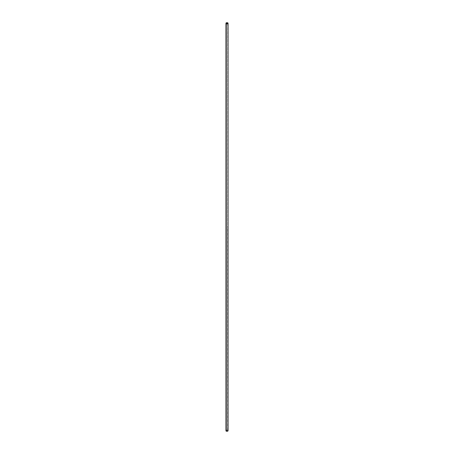 <?xml version="1.0" encoding="UTF-8"?>
<svg xmlns="http://www.w3.org/2000/svg" width="454" height="454" viewBox="0 0 454 454"><rect width="100%" height="100%" fill="white"/><g stroke="black" fill="none" stroke-linecap="round" stroke-linejoin="round"><path stroke-width="0.34" stroke-dasharray="2.27 1.7" d="M227.641 226.586L227.647 226.62A0.88 0.511 0 0 0 227.653 226.637L227.641 226.682A0.88 0.511 0 0 0 227.624 226.671L227.624 226.642A0.88 0.511 0 0 0 227.624 226.62A0.88 0.511 180 0 1 227.641 226.654L227.636 226.654A0.88 0.511 0 0 0 227.624 226.648A0.88 0.511 180 0 1 227.641 226.682L227.653 226.733A0.874 0.505 0 0 0 227.647 226.739L227.653 226.745A0.88 0.511 180 0 1 227.658 226.739L227.641 226.779A0.88 0.511 0 0 0 227.624 226.773L227.624 226.767A0.88 0.511 180 0 1 227.641 226.773L227.653 226.762A0.88 0.511 0 0 0 227.653 226.756L227.636 226.75A0.88 0.511 0 0 0 227.624 226.739L227.624 226.733A0.88 0.511 180 0 1 227.658 226.756L227.653 226.762A0.874 0.505 0 0 0 227.619 226.739L227.63 226.75A0.88 0.511 180 0 1 227.658 226.756L227.658 226.762A0.874 0.505 180 0 1 227.653 226.762L227.658 226.779A0.88 0.511 0 0 0 227.653 226.756L227.636 226.784A0.874 0.505 180 0 1 227.636 226.784L227.647 226.79A0.88 0.511 0 0 0 227.653 226.801L227.641 226.824A0.88 0.511 0 0 0 227.624 226.818L227.624 226.813A0.88 0.511 180 0 1 227.641 226.818L227.658 226.779A0.88 0.511 0 0 0 227.624 226.773L227.624 226.773A0.874 0.505 0 0 0 227.619 226.767L227.624 226.767A0.88 0.511 180 0 1 227.641 226.773L227.636 226.779A0.88 0.511 180 0 1 227.658 226.801L227.619 226.813A0.88 0.511 0 0 0 227.624 226.784L227.624 226.779A0.88 0.511 180 0 1 227.658 226.801L227.658 226.801A0.874 0.505 180 0 1 227.653 226.813L227.647 226.807A0.88 0.511 0 0 0 227.653 226.801L227.636 226.83A0.874 0.505 180 0 1 227.636 226.83L227.658 226.824A0.88 0.511 0 0 0 227.624 226.818L227.636 226.824A0.874 0.505 0 0 0 227.619 226.813L227.63 226.796A0.88 0.511 180 0 1 227.641 226.818L227.636 226.824A0.874 0.505 180 0 1 227.636 226.83L227.636 226.796A0.874 0.505 180 0 1 227.63 226.796L227.647 226.807A0.874 0.505 180 0 1 227.653 226.813L227.653 226.807A0.874 0.505 0 0 0 227.619 226.784L227.636 226.796A0.88 0.511 0 0 0 227.624 226.784L227.647 226.79A0.874 0.505 0 0 0 227.619 226.784L227.619 226.773A0.874 0.505 180 0 1 227.636 226.784L227.636 226.779A0.874 0.505 0 0 0 227.619 226.767L227.647 226.762A0.874 0.505 180 0 1 227.653 226.762L227.636 226.75A0.874 0.505 180 0 1 227.63 226.75L227.619 226.745A0.88 0.511 0 0 0 227.624 226.739L227.653 226.733A0.88 0.511 0 0 0 227.624 226.728L227.63 226.722A0.88 0.511 180 0 1 227.63 226.722L227.619 430.341A0.874 0.505 0 0 0 226.665 430.233A0.874 0.505 0 0 0 226.126 430.698A0.874 0.505 0 0 0 226.381 431.056L226.381 23.659L226.381 431.056A0.874 0.505 0 0 0 227.335 431.164A0.874 0.505 0 0 0 227.874 430.698A0.874 0.505 0 0 0 227.619 430.341L227.619 226.818A0.874 0.505 0 0 0 227.619 226.813L227.619 226.813A0.874 0.505 180 0 1 227.63 226.796L227.619 226.745A0.874 0.505 180 0 1 227.63 226.75L227.658 226.745A0.88 0.511 180 0 1 227.658 226.739L227.641 226.762A0.874 0.505 0 0 0 227.619 226.739L227.619 226.711A0.874 0.505 0 0 0 227.619 226.722A0.874 0.505 180 0 1 227.653 226.75A0.874 0.505 0 0 0 227.647 226.739L227.619 226.699A0.874 0.505 0 0 0 227.619 226.671L227.636 226.682A0.874 0.505 180 0 1 227.636 226.688L227.619 226.671A0.874 0.505 0 0 0 227.619 226.642L227.619 226.648A0.874 0.505 180 0 1 227.63 226.659L227.647 226.614A0.88 0.511 180 0 1 227.67 226.625A0.88 0.511 0 0 0 227.624 226.603L227.63 226.597A0.88 0.511 180 0 1 227.63 226.603L227.641 226.574A0.874 0.505 0 0 0 227.619 226.552L227.619 226.625A0.874 0.505 180 0 1 227.63 226.631L227.647 226.62A0.874 0.505 0 0 0 227.647 226.62L227.664 226.631A0.874 0.505 0 0 0 227.619 226.62L227.619 226.591A0.874 0.505 0 0 0 227.619 226.603A0.874 0.505 180 0 1 227.664 226.637L227.653 226.637A0.874 0.505 180 0 1 227.653 226.642L227.653 226.614A0.88 0.511 180 0 1 227.67 226.625L227.675 226.671A0.874 0.505 180 0 1 227.704 226.688L227.743 226.699A0.874 0.505 0 0 0 227.675 226.637L227.664 226.631A0.874 0.505 0 0 0 227.647 226.62L227.664 226.495A0.874 0.505 0 0 0 227.619 226.467L227.619 226.467A0.874 0.505 180 0 1 227.641 226.489L227.658 226.518A0.874 0.505 180 0 1 227.664 226.523L227.647 226.489A0.874 0.505 180 0 1 227.658 226.501L227.641 226.506A0.874 0.505 180 0 1 227.647 226.512L227.636 226.552A0.874 0.505 180 0 1 227.664 226.586L227.67 226.58A0.88 0.511 0 0 0 227.624 226.552L227.647 226.484A0.88 0.511 0 0 0 227.624 226.472L227.619 226.472A0.874 0.505 180 0 1 227.641 226.489L227.653 226.506A0.88 0.511 0 0 0 227.647 226.506L227.641 226.506A0.874 0.505 180 0 1 227.647 226.512L227.664 226.495A0.88 0.511 0 0 0 227.653 226.489L227.647 226.489A0.874 0.505 180 0 1 227.658 226.501L227.67 226.518A0.88 0.511 0 0 0 227.664 226.518L227.658 226.518A0.874 0.505 180 0 1 227.664 226.523L227.647 226.484A0.874 0.505 0 0 0 227.619 226.467L227.624 226.467A0.88 0.511 180 0 1 227.67 226.495L227.664 226.495A0.88 0.511 0 0 0 227.624 226.472A0.88 0.511 180 0 1 227.67 226.495L227.67 226.518A0.88 0.511 0 0 0 227.664 226.518A0.88 0.511 0 0 0 227.647 226.506L227.619 226.557A0.874 0.505 180 0 1 227.664 226.586L227.664 226.58A0.874 0.505 0 0 0 227.619 226.552L227.624 226.546A0.88 0.511 180 0 1 227.67 226.574L227.624 226.597A0.88 0.511 180 0 1 227.63 226.603L227.624 226.608A0.874 0.505 0 0 0 227.619 226.603L227.619 226.608A0.874 0.505 180 0 1 227.664 226.637L227.67 226.631A0.88 0.511 0 0 0 227.624 226.603L227.624 226.614A0.88 0.511 180 0 1 227.658 226.637L227.636 226.625A0.88 0.511 0 0 0 227.624 226.62L227.619 226.625A0.874 0.505 180 0 1 227.63 226.631L227.636 226.654A0.874 0.505 0 0 0 227.619 226.642L227.624 226.642A0.88 0.511 180 0 1 227.641 226.654L227.636 226.654A0.88 0.511 0 0 0 227.624 226.648L227.619 226.648A0.874 0.505 180 0 1 227.63 226.659L227.636 226.682A0.874 0.505 0 0 0 227.619 226.671L227.624 226.671A0.88 0.511 180 0 1 227.641 226.682L227.641 226.682A0.88 0.511 0 0 0 227.624 226.671L227.619 226.677A0.874 0.505 180 0 1 227.636 226.688L227.658 226.642A0.88 0.511 0 0 0 227.653 226.637L227.647 226.642A0.874 0.505 180 0 1 227.653 226.642L227.653 226.637A0.874 0.505 0 0 0 227.619 226.62L227.624 226.614A0.88 0.511 180 0 1 227.658 226.637L227.624 226.58M228.039 430.698A1.039 0.602 0 0 0 227.738 430.273L227.738 22.876L227.738 430.273L226.041 430.471M227.959 430.471L227.738 430.273A1.039 0.602 0 0 0 226.603 430.148A1.039 0.602 0 0 0 225.961 430.698M227.619 430.341L227.857 430.801L227.482 431.118L226.143 430.801L226.518 430.279L227.619 430.341M226.126 23.302L226.126 430.698M227.874 430.698L227.874 23.302"/><path stroke-width="0.68" d="M226.041 430.471L226.262 23.727A1.039 0.602 180 0 1 225.961 23.302A1.039 0.602 180 0 1 226.603 22.745A1.039 0.602 180 0 1 227.738 22.876L226.603 22.745L225.978 23.415L227.579 23.801L228.022 23.415L227.738 22.876A1.039 0.602 180 0 1 228.039 23.302A1.039 0.602 180 0 1 227.397 23.852A1.039 0.602 180 0 1 226.262 23.727L226.262 431.124A1.039 0.602 0 0 0 227.397 431.255A1.039 0.602 0 0 0 228.039 430.698L227.959 430.471M227.619 22.944L227.619 23.659L227.619 22.944A0.874 0.505 180 0 1 227.874 23.302A0.874 0.505 180 0 1 227.335 23.767A0.874 0.505 180 0 1 226.381 23.659A0.874 0.505 180 0 1 226.126 23.302A0.874 0.505 180 0 1 226.665 22.836A0.874 0.505 180 0 1 227.619 22.944L227.874 23.302L227.482 23.721L226.143 23.398L226.518 22.882L227.619 22.944M225.961 23.302L225.961 430.698A1.039 0.602 0 0 0 226.262 431.124L227.397 431.255L228.039 430.698L228.039 23.302"/></g></svg>
